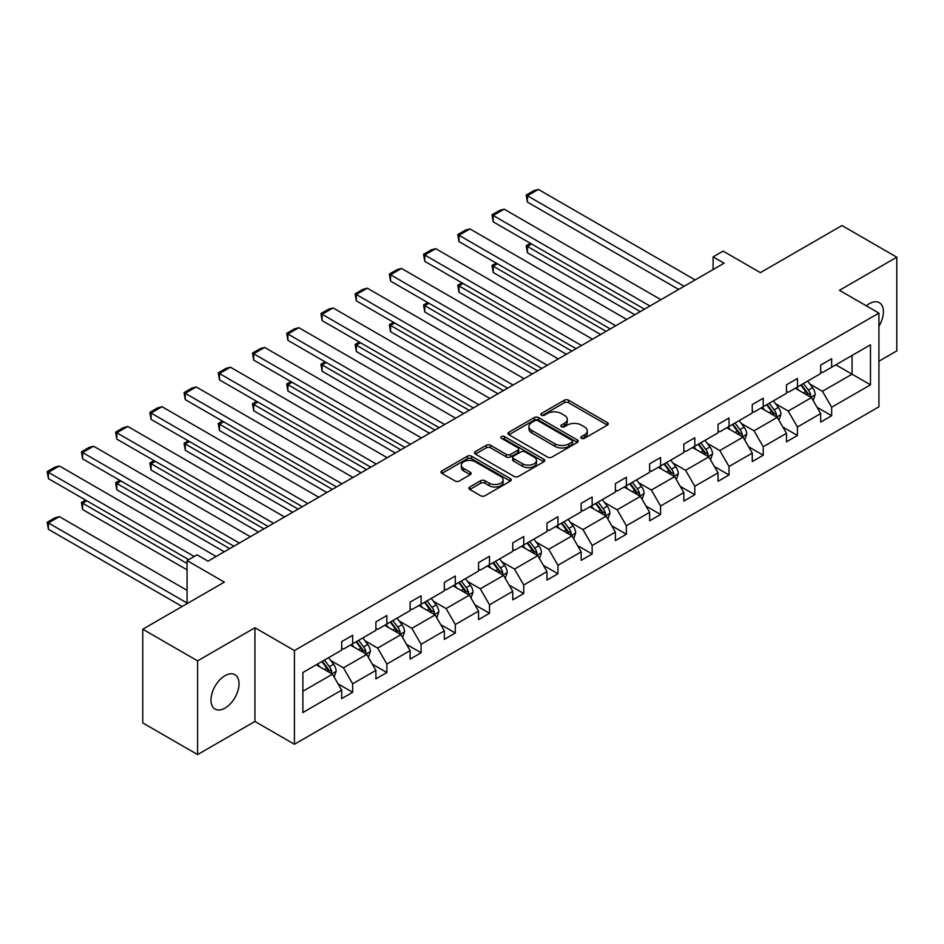 <?xml version="1.0" encoding="UTF-8"?>
<svg xmlns="http://www.w3.org/2000/svg" width="944" height="944" viewBox="0 0 944 944"><rect width="100%" height="100%" fill="white"/><g stroke="black" fill="none" stroke-linecap="round" stroke-linejoin="round"><path stroke-width="1.42" d="M581.469 438.299A2.136 1.227 0 0 0 584.489 438.299L607.358 425.095A3.044 1.758 0 0 0 608.255 423.856A3.044 1.758 0 0 0 607.358 422.605L568.607 400.232A3.044 1.758 0 0 0 564.3 400.232L541.431 413.448A2.136 1.227 0 0 0 540.806 414.31A2.136 1.227 0 0 0 541.431 415.183A2.136 1.227 0 0 0 544.44 415.183L547.402 413.472A9.747 5.629 0 0 1 561.184 413.472L564.406 415.336A9.747 5.629 0 0 1 567.261 419.313A9.747 5.629 0 0 1 564.406 423.29L561.456 425.001A2.136 1.227 0 0 0 560.83 425.874A2.136 1.227 0 0 0 561.456 426.747A2.136 1.227 0 0 0 564.465 426.747L567.427 425.036A9.747 5.629 0 0 1 581.197 425.036L584.43 426.9A9.747 5.629 0 0 1 587.286 430.877A9.747 5.629 0 0 1 584.43 434.854L581.469 436.565A2.136 1.227 0 0 0 580.843 437.438A2.136 1.227 0 0 0 581.469 438.299L581.469 436.565M225.002 708.106A19.848 11.458 120 0 0 237.971 690.619A19.848 11.458 120 0 0 234.938 674.712A19.848 11.458 120 0 0 225.002 675.692A19.848 11.458 120 0 0 212.034 693.179A19.848 11.458 120 0 0 215.079 709.086A19.848 11.458 120 0 0 225.002 708.106M878.923 326.246A19.848 11.458 120 0 0 879.312 302.682A19.848 11.458 120 0 0 869.389 303.661A19.848 11.458 120 0 0 866.321 305.821M878.923 361.21L896.8 350.897L896.8 257.193L841.965 225.533L760.38 272.639L723.092 251.116L713.109 256.874L713.109 269.536M197.591 754.575L254.939 721.464L254.939 627.76L197.591 660.871L197.591 754.575L142.756 722.927L142.756 629.223L224.353 582.118L187.065 560.583L187.065 603.641M197.591 660.871L142.756 629.223M469.793 486.998A3.044 1.758 0 0 0 468.908 488.237A3.044 1.758 0 0 0 469.793 489.476L480.661 495.753A3.044 1.758 0 0 0 484.968 495.753L510.374 481.086A3.044 1.758 0 0 0 511.27 479.847A3.044 1.758 0 0 0 510.374 478.608L471.622 456.235A3.044 1.758 0 0 0 467.315 456.235L441.91 470.903A3.044 1.758 0 0 0 441.025 472.142A3.044 1.758 0 0 0 441.91 473.381L455.043 480.968A3.044 1.758 0 0 0 459.35 480.968L470.23 474.69A3.044 1.758 0 0 0 471.115 473.451A3.044 1.758 0 0 0 470.23 472.201L463.716 468.448A8.142 4.696 0 0 1 461.333 465.121A8.142 4.696 0 0 1 466.36 460.778A8.142 4.696 0 0 1 475.233 461.793L500.745 476.519A8.142 4.696 0 0 1 503.128 479.847A8.142 4.696 0 0 1 498.102 484.189A8.142 4.696 0 0 1 489.228 483.175L484.968 480.72A3.044 1.758 0 0 0 480.661 480.72L469.793 486.998L469.793 489.476M187.065 560.583L197.048 554.824L208.01 561.161L724.083 263.211L713.109 256.874M254.939 627.76L294.422 650.558L878.923 313.101L878.923 406.805L294.422 744.261L294.422 650.558M896.8 257.193L839.452 290.304L878.923 313.101M547.614 457.097A3.044 1.758 0 0 0 551.921 457.097L577.327 442.441A3.044 1.758 0 0 0 578.224 441.19A3.044 1.758 0 0 0 577.327 439.951L538.576 417.578A3.044 1.758 0 0 0 534.269 417.578L508.863 432.246A3.044 1.758 0 0 0 507.978 433.485A3.044 1.758 0 0 0 508.863 434.724L547.614 457.097M502.291 438.759A2.136 1.227 0 0 1 504.45 439.066L504.45 436.529L543.85 459.28A3.044 1.758 0 0 1 544.747 460.519A3.044 1.758 0 0 1 543.85 461.758L518.445 476.425A3.044 1.758 0 0 1 514.138 476.425L475.387 454.052L475.387 451.574A3.044 1.758 0 0 0 474.502 452.813A3.044 1.758 0 0 0 475.387 454.052M475.387 451.574L486.266 445.297A3.044 1.758 0 0 1 490.573 445.297L506.279 454.371A3.044 1.758 0 0 0 510.586 454.371L517.808 450.205A3.044 1.758 0 0 0 518.693 448.966A3.044 1.758 0 0 0 517.808 447.716L501.441 438.276A2.136 1.227 0 0 1 500.816 437.402A2.136 1.227 0 0 1 502.137 436.27A2.136 1.227 0 0 1 504.45 436.529M302.871 672.529L341.693 650.109L341.693 641.625L352.655 635.3L352.655 643.784L375.901 630.356L375.901 621.872L386.875 615.547L386.875 624.031L410.121 610.603L410.121 602.119L421.083 595.794L421.083 604.278L444.329 590.85L444.329 582.365L455.303 576.041L455.303 584.525L478.549 571.096L478.549 562.612L489.511 556.287L489.511 564.772L512.757 551.343L512.757 542.859L523.731 536.522L523.731 545.007L546.977 531.59L546.977 523.106L557.939 516.769L557.939 525.253L581.185 511.837L581.185 503.353L592.159 497.016L592.159 505.5L615.405 492.084L615.405 483.599L626.368 477.263L626.368 485.747L649.625 472.33L649.625 463.846L660.588 457.51L660.588 465.994L683.834 452.577L683.834 444.093L694.796 437.756L694.796 446.241L718.054 432.824L718.054 424.34L729.016 418.003L729.016 426.487L752.262 413.071L752.262 404.587L763.236 398.25L763.236 406.734L786.482 393.318L786.482 384.833L797.444 378.497L797.444 386.981L820.69 373.564L820.69 365.08L831.664 358.744L831.664 367.228L870.486 344.82L870.486 384.833L831.664 407.242L831.664 415.726L820.69 422.062L820.69 413.578L797.444 426.995L797.444 435.479L786.482 441.816L786.482 433.331L763.236 446.748L763.236 455.232L752.262 461.569L752.262 453.085L729.016 466.501L729.016 474.985L718.054 481.322L718.054 472.838L694.796 486.254L694.796 494.739L683.834 501.075L683.834 492.591L660.588 506.008L660.588 514.492L649.625 520.828L649.625 512.344L626.368 525.761L626.368 534.245L615.405 540.582L615.405 532.097L592.159 545.514L592.159 553.998L581.185 560.335L581.185 551.851L557.939 565.267L557.939 573.751L546.977 580.088L546.977 571.604L523.731 585.032L523.731 593.516L512.757 599.841L512.757 591.357L489.511 604.785L489.511 613.27L478.549 619.594L478.549 611.11L455.303 624.539L455.303 633.023L444.329 639.348L444.329 630.863L421.083 644.292L421.083 652.776L410.121 659.101L410.121 650.617L386.875 664.045L386.875 672.529L375.901 678.854L375.901 670.37L352.655 683.798L352.655 692.282L341.693 698.607L341.693 690.123L302.871 712.543L302.871 672.529M350.46 645.047L366.697 654.416L343.439 667.845L330.742 660.517M343.439 667.845L352.655 683.798M366.697 654.416L375.901 670.37M341.693 648.091L343.439 649.094L352.655 643.784M384.68 625.294L400.905 634.663L377.659 648.091L364.962 640.752M377.659 648.091L386.875 664.045M400.905 634.663L410.121 650.617M375.901 628.338L377.659 629.341L386.875 624.031M418.888 605.541L435.125 614.91L411.867 628.338L399.182 620.999M411.867 628.338L421.083 644.292M435.125 614.91L444.329 630.863M410.121 608.573L411.867 609.588L421.083 604.278M453.108 585.787L469.333 595.157L446.087 608.573L433.39 601.245M446.087 608.573L455.303 624.539M469.333 595.157L478.549 611.11M444.329 588.82L446.087 589.835L455.303 584.525M487.316 566.034L503.553 575.403L480.307 588.82L467.61 581.492M480.307 588.82L489.511 604.785M503.553 575.403L512.757 591.357M478.549 569.067L480.307 570.082L489.511 564.772M521.536 546.281L537.761 555.65L514.515 569.067L501.819 561.739M514.515 569.067L523.731 585.032M537.761 555.65L546.977 571.604M512.757 549.314L514.515 550.328L523.731 545.007M555.745 526.528L571.981 535.897L548.735 549.314L536.039 541.986M548.735 549.314L557.939 565.267M571.981 535.897L581.185 551.851M546.977 529.56L548.735 530.575L557.939 525.253M589.965 506.775L606.19 516.144L582.944 529.56L570.247 522.233M582.944 529.56L592.159 545.514M606.19 516.144L615.405 532.097M581.185 509.807L582.944 510.822L592.159 505.5M624.173 487.021L640.41 496.391L617.164 509.807L604.467 502.479M617.164 509.807L626.368 525.761M640.41 496.391L649.625 512.344M615.405 490.054L617.164 491.069L626.368 485.747M658.393 467.268L674.618 476.637L651.372 490.054L638.675 482.726M651.372 490.054L660.588 506.008M674.618 476.637L683.834 492.591M649.625 470.301L651.372 471.316L660.588 465.994M692.613 447.515L708.838 456.884L685.592 470.301L672.895 462.973M685.592 470.301L694.796 486.254M708.838 456.884L718.054 472.838M683.834 450.548L685.592 451.562L694.796 446.241M726.821 427.762L743.058 437.131L719.8 450.548L707.115 443.22M719.8 450.548L729.016 466.501M743.058 437.131L752.262 453.085M718.054 430.794L719.8 431.809L729.016 426.487M761.041 408.009L777.266 417.378L754.02 430.794L741.323 423.467M754.02 430.794L763.236 446.748M777.266 417.378L786.482 433.331M752.262 411.041L754.02 412.056L763.236 406.734M795.249 388.244L811.486 397.625L788.228 411.041L775.543 403.713M788.228 411.041L797.444 426.995M811.486 397.625L820.69 413.578M786.482 391.288L788.228 392.303L797.444 386.981M835.829 364.821L852.054 374.19L822.448 391.288L809.751 383.96M822.448 391.288L831.664 407.242M870.486 384.833L852.054 374.19L852.054 355.451L870.486 344.82M254.939 721.464L294.422 744.261M820.69 371.535L822.448 372.55L831.664 367.228M302.871 691.268L332.477 674.169L316.24 664.8M332.477 674.169L341.693 690.123M817.079 407.312L831.664 415.726M782.859 427.066L797.444 435.479M748.651 446.819L763.236 455.232M714.431 466.572L729.016 474.985M680.211 486.325L694.796 494.739M646.003 506.078L660.588 514.492M611.783 525.832L626.368 534.245M577.575 545.585L592.159 553.998M543.355 565.338L557.939 573.751M509.146 585.091L523.731 593.516M474.926 604.844L489.511 613.27M440.718 624.598L455.303 633.023M406.498 644.351L421.083 652.776M372.278 664.104L386.875 672.529M338.07 683.857L352.655 692.282M582.318 438.606L584.43 437.391A9.747 5.629 0 0 0 587.286 433.414L587.286 430.877M567.261 419.313L567.261 421.85A9.747 5.629 0 0 1 564.406 425.827L562.305 427.042M607.358 422.605L607.358 425.095L568.607 402.769A3.044 1.758 0 0 0 564.3 402.769L542.281 415.49M577.327 439.951L577.327 442.441L538.576 420.115A3.044 1.758 0 0 0 534.269 420.115L508.91 434.747M571.946 442.063A2.136 1.227 0 0 0 572.571 441.19A2.136 1.227 0 0 0 571.946 440.317L537.927 420.682A2.136 1.227 0 0 0 534.918 420.682L531.791 422.487A9.747 5.629 0 0 0 528.947 426.464A9.747 5.629 0 0 0 531.791 430.44L555.048 443.869A9.747 5.629 0 0 0 568.819 443.869L571.946 442.063L571.946 444.6A2.136 1.227 0 0 0 572.571 443.727L572.571 441.19M528.947 426.464L528.947 429.001A9.747 5.629 0 0 0 531.791 432.977L531.791 430.44M571.946 444.6L568.819 446.394A9.747 5.629 0 0 1 555.048 446.394L531.791 432.977M475.434 454.076L486.266 447.822L486.266 445.297M518.693 448.966L518.693 451.492A3.044 1.758 0 0 1 517.808 452.731L510.586 456.896A3.044 1.758 0 0 1 506.279 456.896L490.573 447.822A3.044 1.758 0 0 0 486.266 447.822M504.45 439.066L543.815 461.781M522.587 463.787A8.142 4.696 0 0 0 531.472 464.802A8.142 4.696 0 0 0 536.499 460.46A8.142 4.696 0 0 0 534.115 457.132L525.124 451.94A3.044 1.758 0 0 0 520.817 451.94L513.607 456.105A3.044 1.758 0 0 0 512.71 457.356A3.044 1.758 0 0 0 513.607 458.595L522.587 463.787L522.587 466.312A8.142 4.696 0 0 0 531.472 467.339A8.142 4.696 0 0 0 536.499 462.985L536.499 460.46M512.71 457.356L512.71 459.881A3.044 1.758 0 0 0 513.607 461.12L513.607 458.595M522.587 466.312L513.607 461.12M503.128 479.847L503.128 482.384A8.142 4.696 0 0 1 498.102 486.726A8.142 4.696 0 0 1 489.228 485.7L484.968 483.245A3.044 1.758 0 0 0 480.661 483.245L469.841 489.499M461.333 465.121L461.333 467.646A8.142 4.696 0 0 0 463.716 470.973L463.716 468.448M470.183 474.714L463.716 470.973M510.374 478.608L510.374 481.086L471.622 458.76A3.044 1.758 0 0 0 467.315 458.76L441.957 473.404M813.15 400.504L815.168 394.686A8.225 4.744 -120 0 0 812.548 387.677L807.616 381.105M798.789 390.285L796.653 387.441M640.303 311.579L527.413 246.408L527.413 252.732L634.816 314.741M810.271 396.917L810.731 395.029A8.225 4.744 -120 0 0 808.371 390.084L803.45 383.512M801.397 384.704L806.813 391.937A4.189 2.419 60 0 1 807.568 393.211L810.731 395.029M800.819 385.034L805.739 391.607A8.225 4.744 60 0 1 807.793 395.489M531.578 244L527.413 246.408L526.209 245.711L530.375 243.304M527.413 252.732L526.209 245.711M684.164 286.256L527.413 195.75L527.413 202.087L678.677 289.419M695.126 279.92L538.375 189.425L527.413 195.75L526.209 195.054L533.879 190.629L538.375 189.425M527.413 202.087L526.209 195.054M778.93 420.257L780.948 414.44A8.225 4.744 -120 0 0 778.328 407.43L773.407 400.858M764.569 410.05L762.433 407.194M606.083 331.332L493.193 266.161L493.193 272.486L600.596 334.495M776.051 416.67L776.511 414.782A8.225 4.744 -120 0 0 774.163 409.838L769.242 403.265M767.177 404.457L772.593 411.69A4.189 2.419 60 0 1 773.36 412.965L776.511 414.782M766.611 404.787L771.531 411.36A8.225 4.744 60 0 1 773.573 415.242M497.37 263.754L493.193 266.161L491.989 265.465L496.155 263.057M493.193 272.486L491.989 265.465M744.722 440.01L746.739 434.193A8.225 4.744 -120 0 0 744.108 427.195L739.187 420.611M730.361 429.803L728.225 426.948M571.863 351.085L458.985 285.914L458.985 292.239L566.388 354.248M741.842 436.423L742.303 434.535A8.225 4.744 -120 0 0 739.943 429.591L735.022 423.018M732.969 424.21L738.385 431.443A4.189 2.419 60 0 1 739.14 432.718L742.303 434.535M732.391 424.54L737.311 431.113A8.225 4.744 60 0 1 739.364 434.995M463.15 283.507L458.985 285.914L457.781 285.218L461.946 282.811M458.985 292.239L457.781 285.218M649.944 306.009L493.193 215.503L493.193 221.84L644.469 309.172M660.918 299.673L504.167 209.179L493.193 215.503L491.989 214.807L499.671 210.382L504.167 209.179M493.193 221.84L491.989 214.807M615.736 325.763L458.985 235.257L458.985 241.593L610.249 328.925M626.698 319.426L469.947 228.932L458.985 235.257L457.781 234.56L465.451 230.135L469.947 228.932M458.985 241.593L457.781 234.56M710.502 459.763L712.519 453.946A8.225 4.744 -120 0 0 709.9 446.949L704.979 440.376M696.141 449.556L694.005 446.701M537.655 370.839L424.765 305.667L424.765 311.992L532.168 374.001M707.622 456.176L708.083 454.288A8.225 4.744 -120 0 0 705.734 449.344L700.802 442.771M698.749 443.963L704.165 451.197A4.189 2.419 60 0 1 704.932 452.471L708.083 454.288M698.171 444.294L703.103 450.866A8.225 4.744 60 0 1 705.144 454.748M428.942 303.26L424.765 305.667L423.561 304.971L427.726 302.564M424.765 311.992L423.561 304.971M581.516 345.516L424.765 255.01L424.765 261.346L576.041 348.678M592.49 339.179L435.739 248.685L424.765 255.01L423.561 254.314L431.243 249.889L435.739 248.685M424.765 261.346L423.561 254.314M676.293 479.517L678.311 473.699A8.225 4.744 -120 0 0 675.68 466.702L670.759 460.129M661.933 469.31L659.797 466.454M503.435 390.592L390.556 325.42L390.556 331.745L497.96 393.754M673.414 475.929L673.874 474.041A8.225 4.744 -120 0 0 671.514 469.097L666.594 462.525M664.529 463.716L669.957 470.95A4.189 2.419 60 0 1 670.712 472.224L673.874 474.041M663.962 464.047L668.883 470.619A8.225 4.744 60 0 1 670.936 474.502M394.722 323.013L390.556 325.42L389.353 324.724L393.518 322.317M390.556 331.745L389.353 324.724M547.308 365.269L390.556 274.763L390.556 281.1L541.821 368.431M558.27 358.932L401.519 268.438L390.556 274.763L389.353 274.067L397.023 269.642L401.519 268.438M390.556 281.1L389.353 274.067M642.073 499.27L644.091 493.452A8.225 4.744 -120 0 0 641.472 486.455L636.551 479.882M627.713 489.063L625.577 486.207M469.227 410.345L356.336 345.174L356.336 351.498L463.74 413.507M639.194 495.683L639.654 493.806A8.225 4.744 -120 0 0 637.306 488.862L632.374 482.278M630.321 483.47L635.737 490.703A4.189 2.419 60 0 1 636.504 491.977L639.654 493.806M629.742 483.8L634.675 490.373A8.225 4.744 60 0 1 636.716 494.255M360.502 342.766L356.336 345.174L355.133 344.477L359.298 342.07M356.336 351.498L355.133 344.477M513.088 385.022L356.336 294.516L356.336 300.853L507.612 388.185M524.062 378.686L367.31 288.191L356.336 294.516L355.133 293.82L362.815 289.395L367.31 288.191M356.336 300.853L355.133 293.82M607.865 519.035L609.883 513.206A8.225 4.744 -120 0 0 607.252 506.208L602.331 499.636M593.505 508.816L591.369 505.96M435.007 430.098L322.128 364.927L322.128 371.252L429.532 433.261M604.986 515.436L605.446 513.56A8.225 4.744 -120 0 0 603.086 508.615L598.166 502.043M596.101 503.223L601.529 510.456A4.189 2.419 60 0 1 602.284 511.731L605.446 513.56M595.534 503.553L600.455 510.126A8.225 4.744 60 0 1 602.508 514.008M326.294 362.52L322.128 364.927L320.913 364.231L325.09 361.823M322.128 371.252L320.913 364.231M478.879 404.775L322.128 314.269L322.128 320.606L473.392 407.938M489.842 398.439L333.09 307.945L322.128 314.269L320.913 313.573L328.595 309.148L333.09 307.945M322.128 320.606L320.913 313.573M573.645 538.788L575.663 532.959A8.225 4.744 -120 0 0 573.043 525.961L568.111 519.389M559.285 528.569L557.149 525.714M400.799 449.851L287.908 384.68L287.908 391.005L395.312 453.014M570.766 535.201L571.226 533.313A8.225 4.744 -120 0 0 568.878 528.369L563.946 521.796M561.892 522.976L567.309 530.209A4.189 2.419 60 0 1 568.076 531.484L571.226 533.313M561.314 523.306L566.247 529.879A8.225 4.744 60 0 1 568.288 533.761M292.074 382.273L287.908 384.68L286.705 383.984L290.87 381.577M287.908 391.005L286.705 383.984M444.659 424.529L287.908 334.023L287.908 340.359L439.172 427.691M455.622 418.192L298.87 327.698L287.908 334.023L286.705 333.326L294.375 328.901L298.87 327.698M287.908 340.359L286.705 333.326M539.437 558.541L541.443 552.712A8.225 4.744 -120 0 0 538.823 545.715L533.903 539.142M525.065 548.322L522.941 545.467M366.579 469.605L253.7 404.433L253.7 410.758L361.092 472.767M536.546 554.954L537.006 553.066A8.225 4.744 -120 0 0 534.658 548.122L529.737 541.549M527.672 542.729L533.089 549.963A4.189 2.419 60 0 1 533.856 551.237L537.006 553.066M527.106 543.06L532.027 549.632A8.225 4.744 60 0 1 534.08 553.514M257.865 402.026L253.7 404.433L252.485 403.737L256.662 401.33M253.7 410.758L252.485 403.737M410.451 444.282L253.7 353.776L253.7 360.112L404.964 447.444M421.413 437.945L264.662 347.451L253.7 353.776L252.485 353.08L260.166 348.655L264.662 347.451M253.7 360.112L252.485 353.08M505.217 578.294L507.235 572.465A8.225 4.744 -120 0 0 504.615 565.468L499.683 558.895M490.856 568.076L488.721 565.22M332.371 489.358L219.48 424.186L219.48 430.523L326.884 492.52M502.338 574.707L502.798 572.819A8.225 4.744 -120 0 0 500.438 567.875L495.517 561.302M493.464 562.482L498.88 569.716A4.189 2.419 60 0 1 499.636 570.99L502.798 572.819M492.886 562.813L497.807 569.385A8.225 4.744 60 0 1 499.86 573.268M223.645 421.779L219.48 424.186L218.276 423.49L222.442 421.083M219.48 430.523L218.276 423.49M470.997 598.048L473.015 592.218A8.225 4.744 -120 0 0 470.395 585.221L465.475 578.648M456.636 587.829L454.501 584.973M298.151 509.111L185.26 443.94L185.26 450.276L292.664 512.285M468.118 594.46L468.578 592.572A8.225 4.744 -120 0 0 466.23 587.628L461.309 581.056M459.244 582.236L464.66 589.481A4.189 2.419 60 0 1 465.427 590.743L468.578 592.572M458.678 582.566L463.598 589.15A8.225 4.744 60 0 1 465.64 593.021M189.437 441.532L185.26 443.94L184.056 443.243L188.222 440.836M185.26 450.276L184.056 443.243M436.789 617.801L438.807 611.972A8.225 4.744 -120 0 0 436.187 604.974L431.255 598.402M422.428 607.582L420.292 604.726M263.931 528.864L151.052 463.693L151.052 470.029L258.455 532.038M433.91 614.214L434.37 612.326A8.225 4.744 -120 0 0 432.01 607.381L427.089 600.809M425.036 601.989L430.452 609.234A4.189 2.419 60 0 1 431.207 610.497L434.37 612.326M424.458 602.331L429.378 608.904A8.225 4.744 60 0 1 431.432 612.774M155.217 461.286L151.052 463.693L149.848 462.997L154.014 460.589M151.052 470.029L149.848 462.997M376.231 464.035L219.48 373.529L219.48 379.866L370.744 467.197M387.193 457.698L230.442 367.204L219.48 373.529L218.276 372.833L225.946 368.408L230.442 367.204M219.48 379.866L218.276 372.833M342.011 483.788L185.26 393.294L185.26 399.619L336.536 486.951M352.985 477.452L196.234 386.957L185.26 393.294L184.056 392.598L191.738 388.161L196.234 386.957M185.26 399.619L184.056 392.598M307.803 503.541L151.052 413.047L151.052 419.372L302.316 506.704M318.765 497.205L162.014 406.711L151.052 413.047L149.848 412.351L157.518 407.914L162.014 406.711M151.052 419.372L149.848 412.351M402.569 637.554L404.587 631.725A8.225 4.744 -120 0 0 401.967 624.727L397.046 618.155M388.208 627.335L386.072 624.48M229.722 548.617L116.832 483.446L116.832 489.783L224.235 551.792M399.69 633.967L400.15 632.079A8.225 4.744 -120 0 0 397.802 627.135L392.881 620.562M390.816 621.754L396.232 628.987A4.189 2.419 60 0 1 396.999 630.25L400.15 632.079M390.238 622.084L395.17 628.657A8.225 4.744 60 0 1 397.212 632.539M121.009 481.039L116.832 483.446L115.628 482.75L119.794 480.343M116.832 489.783L115.628 482.75M273.583 523.295L116.832 432.8L116.832 439.125L268.108 526.457M284.557 516.97L127.806 426.464L116.832 432.8L115.628 432.104L123.31 427.667L127.806 426.464M116.832 439.125L115.628 432.104M368.361 657.307L370.378 651.478A8.225 4.744 -120 0 0 367.747 644.481L362.826 637.908M354 647.088L351.864 644.233M187.065 563.497L82.624 503.199L82.624 509.536L187.065 569.834M365.481 653.72L365.942 651.832A8.225 4.744 -120 0 0 363.582 646.888L358.661 640.315M356.596 641.507L362.024 648.74A4.189 2.419 60 0 1 362.779 650.003L365.942 651.832M356.03 641.837L360.95 648.41A8.225 4.744 60 0 1 363.003 652.292M86.789 500.792L82.624 503.199L81.42 502.503L85.585 500.096M82.624 509.536L81.42 502.503M239.375 543.048L82.624 452.554L82.624 458.878L233.888 546.21M250.337 536.723L93.586 446.217L82.624 452.554L81.42 451.857L89.09 447.421L93.586 446.217M82.624 458.878L81.42 451.857M334.141 677.06L336.158 671.231A8.225 4.744 -120 0 0 333.539 664.234L328.618 657.661M187.065 603.004L48.404 522.952L59.378 516.628L187.065 590.342M319.78 666.842L317.644 663.998M48.404 529.289L47.2 522.256L48.404 522.952L48.404 529.289L182.133 606.485M331.261 673.473L331.722 671.585A8.225 4.744 -120 0 0 329.373 666.641L324.441 660.068M322.388 661.26L327.804 668.494A4.189 2.419 60 0 1 328.571 669.756L331.722 671.585M321.81 661.591L326.742 668.163A8.225 4.744 60 0 1 328.783 672.045M47.2 522.256L54.882 517.831L59.378 516.628M194.193 556.476L48.404 472.307L48.404 478.632L188.706 559.639M216.129 556.476L59.378 465.97L48.404 472.307L47.2 471.611L54.882 467.174L59.378 465.97M48.404 478.632L47.2 471.611M584.43 437.391L584.43 434.854M561.456 426.747L561.456 425.001M564.406 425.827L564.406 423.29M541.431 415.183L541.431 413.448M564.3 402.769L564.3 400.232M568.607 402.769L568.607 400.232M508.863 434.724L508.863 432.246M534.269 420.115L534.269 417.578M538.576 420.115L538.576 417.578M555.048 446.394L555.048 443.869M568.819 446.394L568.819 443.869M490.573 447.822L490.573 445.297M506.279 456.896L506.279 454.371M510.586 456.896L510.586 454.371M517.808 452.731L517.808 450.205M543.85 461.758L543.85 459.28M480.661 483.245L480.661 480.72M484.968 483.245L484.968 480.72M489.228 485.7L489.228 483.175M470.23 474.69L470.23 472.201M441.91 473.381L441.91 470.903M467.315 458.76L467.315 456.235M471.622 458.76L471.622 456.235M810.896 397.282L815.109 394.84M808.371 390.084L812.548 387.677M803.403 392.952L805.739 391.607M776.676 417.036L780.9 414.593M774.163 409.838L778.328 407.43M769.195 412.717L771.531 411.36M742.456 436.789L746.68 434.346M739.943 429.591L744.108 427.195M734.975 432.47L737.311 431.113M708.248 456.542L712.472 454.099M705.734 449.344L709.9 446.949M700.767 452.223L703.103 450.866M674.028 476.295L678.252 473.853M671.514 469.097L675.68 466.702M666.547 471.976L668.883 470.619M639.82 496.048L644.044 493.606M637.306 488.862L641.472 486.455M632.338 491.73L634.675 490.373M605.6 515.802L609.824 513.359M603.086 508.615L607.252 506.208M598.118 511.483L600.455 510.126M571.391 535.555L575.604 533.112M568.878 528.369L573.043 525.961M563.898 531.236L566.247 529.879M537.171 555.308L541.396 552.865M534.658 548.122L538.823 545.715M529.69 550.989L532.027 549.632M502.963 575.061L507.176 572.619M500.438 567.875L504.615 565.468M495.47 570.742L497.807 569.385M468.743 594.814L472.968 592.372M466.23 587.628L470.395 585.221M461.262 590.496L463.598 589.15M434.523 614.568L438.748 612.137M432.01 607.381L436.187 604.974M427.042 610.249L429.378 608.904M400.315 634.321L404.539 631.89M397.802 627.135L401.967 624.727M392.834 630.002L395.17 628.657M366.095 654.074L370.319 651.643M363.582 646.888L367.747 644.481M358.614 649.755L360.95 648.41M331.887 673.827L336.111 671.396M329.373 666.641L333.539 664.234M324.406 669.508L326.742 668.163"/></g></svg>
